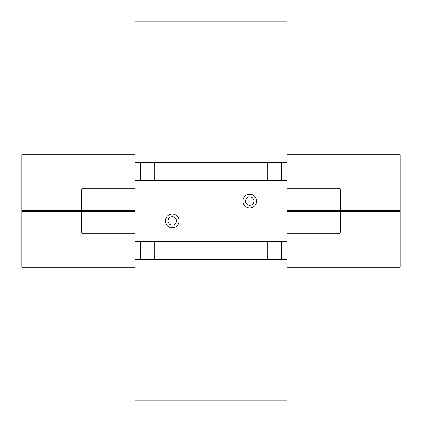 <?xml version="1.0" encoding="UTF-8"?>
<svg xmlns="http://www.w3.org/2000/svg" width="422" height="422" viewBox="0 0 422 422"><rect width="100%" height="100%" fill="white"/><g stroke="black" fill="none" stroke-linecap="round" stroke-linejoin="round"><path stroke-width="0.63" d="M154.03 400.135L154.03 400.9L267.97 400.9L154.03 400.9L154.03 400.135L154.03 400.9L267.97 400.9L267.97 400.135M154.03 259.609L154.03 241.384M154.03 180.616L154.03 162.391M154.03 21.865L154.03 21.1L154.03 21.865L154.03 21.1L267.97 21.1L267.97 21.865L267.97 21.1L154.03 21.1L267.97 21.1L267.97 21.865M267.97 259.609L267.97 241.384M267.97 180.616L267.97 162.391M140.737 162.391L140.737 180.616L140.737 162.391M140.737 241.384L140.737 259.609L140.737 241.384M281.263 259.609L281.263 241.384L281.263 259.609M281.263 180.616L281.263 162.391L281.263 180.616M154.79 400.135L267.21 400.135M267.21 259.609L267.21 241.384M267.21 180.616L267.21 162.391M267.21 21.865L154.79 21.865M154.79 162.391L154.79 180.616M154.79 241.384L154.79 259.609M135.04 400.135L286.96 400.135L286.96 259.609L135.04 259.609L135.04 400.135M286.96 21.865L135.04 21.865L135.04 162.391L286.96 162.391L286.96 21.865M135.04 180.616L135.04 241.384L286.96 241.384L286.96 180.616L135.04 180.616M172.26 227.711A6.836 6.836 0 0 1 166.342 217.457A6.836 6.836 0 0 1 178.179 217.457A6.836 6.836 0 0 1 172.26 227.711M168.083 220.875A4.178 4.178 0 0 1 172.26 216.697A4.178 4.178 0 0 1 176.438 220.875A4.178 4.178 0 0 1 172.26 225.053A4.178 4.178 0 0 1 168.083 220.875M249.74 207.962A6.836 6.836 0 0 1 243.821 197.707A6.836 6.836 0 0 1 255.658 197.707A6.836 6.836 0 0 1 249.74 207.962M245.562 201.125A4.178 4.178 0 0 1 249.74 196.947A4.178 4.178 0 0 1 253.917 201.125A4.178 4.178 0 0 1 249.74 205.303A4.178 4.178 0 0 1 245.562 201.125M286.96 211.38L399.381 211.38L399.381 210.62L286.96 210.62M135.04 210.62L22.619 210.62L22.619 211.38L135.04 211.38M135.04 154.79L21.86 154.79L21.86 267.21L135.04 267.21M135.04 188.212L83.767 188.212A2.279 2.279 0 0 0 81.488 190.491L81.488 210.62M286.96 267.21L400.14 267.21L400.14 154.79L286.96 154.79M81.488 211.38L81.488 231.509A2.279 2.279 0 0 0 83.767 233.788L135.04 233.788M340.512 210.62L340.512 190.491A2.279 2.279 0 0 0 338.233 188.212L286.96 188.212M286.96 233.788L338.233 233.788A2.279 2.279 0 0 0 340.512 231.509L340.512 211.38"/></g></svg>
